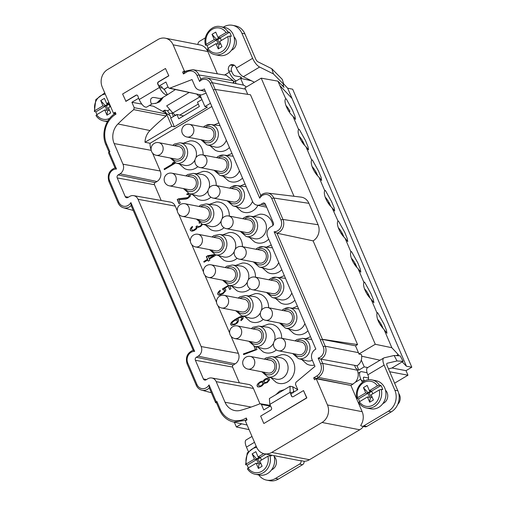 <?xml version="1.0" encoding="UTF-8"?>
<svg xmlns="http://www.w3.org/2000/svg" width="506" height="506" viewBox="0 0 506 506"><rect width="100%" height="100%" fill="white"/><g stroke="black" fill="none" stroke-linecap="round" stroke-linejoin="round"><path stroke-width="0.76" d="M402.2 361.879L406.438 366.249L411.808 367.211L292.664 89.22L287.636 88.17L292.051 98.487L279.85 85.59L285.656 98.588M411.808 367.211L406.014 370.658L407.969 375.218L394.604 383.168M246.333 420.22L246.251 418L247.061 419.879L245.334 420.91L256.58 447.152A12.992 11.334 101 0 0 264.404 453.774A12.992 11.334 101 0 0 271.76 452.408L322.044 422.472A12.992 11.334 101 0 0 327.464 404.952L316.225 378.728L350.924 385.458L355.345 382.264C358.337 378.602 358.994 374.585 357.318 370.209L357.122 369.772L358.855 370.082L364.231 366.882L367.723 367.546M389.702 371.733L407.969 375.218M406.014 370.658L391.954 367.982M364.231 366.882L361.303 360.038A9.361 8.166 -79 0 0 361.404 354.542L358.899 354.017L375.275 344.27L261.222 78.158L277.958 81.156L279.85 85.59M380.006 360.234L361.682 356.205M406.438 366.249L292.051 98.487M337.806 221.267L338.546 221.173L344.744 232.324L347.236 238.535L347.755 241.596L345.003 238.117L350.873 251.849L351.613 251.729L357.812 262.88L360.304 269.091L360.822 272.152L358.027 268.597L363.94 282.443A11.442 4.415 59.2 0 0 371.031 299.059L377.014 313.031C376.224 317.926 378.577 323.429 384.06 329.545L391.834 347.717L398.216 354.548L398.772 355.781M377.122 312.48L377.008 313.031L377.748 312.847L383.946 323.998L386.439 330.209L386.951 333.271L384.067 329.551M364.054 281.924L363.94 282.437L364.681 282.291L370.879 293.442L373.371 299.653L373.89 302.708L371.05 299.078M358.008 268.578A11.442 4.415 59.2 0 1 350.873 251.849L350.987 251.368M305.928 146.658L311.671 160.086A11.442 4.415 59.2 0 0 318.944 177.138L324.738 190.673A11.442 4.415 59.2 0 0 331.968 207.624L337.919 220.812M324.858 190.25L324.738 190.673L325.478 190.617L331.683 201.767L334.169 207.979L334.687 211.04L331.98 207.637M311.791 159.694L311.671 160.086L312.417 160.06L318.616 171.211L321.101 177.423L321.62 180.478L318.957 177.157M292.911 116.184C287.876 112.009 283.455 101.693 285.542 98.917L286.282 98.942L292.481 110.093L294.966 116.304L295.485 119.365L292.911 116.19L298.603 129.504L299.35 129.498L305.548 140.649L308.034 146.86L308.552 149.921L305.94 146.67M305.921 146.658A11.442 4.415 59.2 0 1 298.603 129.504L298.723 129.138M391.834 347.717L375.275 344.27M337.806 221.261A11.442 4.415 59.2 0 0 344.984 238.105M396.394 355.629L398.216 354.548M358.855 370.082L357.008 365.775L320.823 359.115L318.141 358.084L320.665 363.966A8.836 7.71 101 0 1 316.977 375.888A1.562 0.601 59.2 0 0 318.306 377.4C323.081 373.877 324.523 369.203 322.645 363.371L320.823 359.115A9.361 8.166 101 0 0 321.329 358.843A9.361 8.166 101 0 0 325.162 354.352A9.361 8.166 101 0 0 325.231 346.218L358.431 352.657A9.361 8.166 -79 0 1 358.899 354.017M357.008 365.775A9.361 8.166 -79 0 0 361.303 360.038M293.992 196.271L250.489 94.767L215.347 89.467A1.562 0.468 156.8 0 0 213.387 90.068L210.313 83.313A7.799 6.806 101 0 0 206.195 79.48A7.799 6.806 101 0 0 199.585 81.46L197.062 75.584A1.562 0.468 -23.2 0 1 199.041 74.989C197.89 72.415 196.081 70.72 193.621 69.904L192.584 69.657L186.682 70.808A1.562 0.601 59.2 0 0 186.733 72.004A8.836 7.71 101 0 1 197.062 75.584M358.431 352.657L355.503 345.813L357.565 344.586L313.113 240.875A11.961 10.43 -79 0 0 318.097 224.746L308.913 203.323A11.961 10.43 -79 0 0 301.07 197.125L267.51 193.077A9.544 8.324 101 0 1 273.771 198.023A1.562 0.468 156.8 0 0 271.811 198.618A7.982 6.964 101 0 0 259.73 198.194L213.387 90.068M247.725 94.356L245.499 89.157A9.361 8.166 -79 0 0 244.841 87.911L261.222 78.158M260.824 195.575L259.73 198.194M355.503 345.813L322.303 339.381L320.437 339.899L274.113 231.754L276.946 233.184L322.417 339.286L357.565 344.586M114.704 113.11L115.197 112.231L113.477 113.262L102.225 87.013A12.992 11.334 101 0 1 107.639 69.493L157.929 39.557A12.992 11.334 101 0 1 165.279 38.19A12.992 11.334 101 0 1 173.109 44.813L184.342 71.03L182.622 72.061L184.595 71.466L184.798 71.934M114.938 113.654L116.007 114.109A22.1 19.272 101 0 0 106.583 144.039L109.872 151.699L109.226 152.085A1.562 0.468 156.8 0 0 108.543 152.844L115.02 167.884C109.138 170.427 107.108 174.968 108.929 181.509L118.113 202.931A1.562 0.468 -23.2 0 1 118.796 202.172L109.619 180.756A7.982 6.964 101 0 1 109.707 173.729A7.982 6.964 101 0 1 116.494 169.036L115.115 167.884M216.549 402.959L215.784 402.776A1.562 0.468 -23.2 0 1 215.613 402.662A1.562 0.468 -23.2 0 1 216.296 401.897L216.941 401.517A1.562 0.468 156.8 0 0 216.258 402.276L219.541 409.942A1.562 0.468 -23.2 0 1 220.224 409.183M316.225 378.728L314.498 379.759L313.682 377.849L316.977 375.888M270.552 405.901L263.759 409.942L261.45 404.553L260.482 403.756L259.818 403.826A227.725 198.637 -79 0 1 240.673 410.315A16.268 14.187 -79 0 1 235.05 410.613A16.268 14.187 -79 0 1 225.037 402.276L216.195 381.65A7.135 6.224 101 0 0 211.799 377.995L248.617 384.452A7.799 6.806 -79 0 1 253.417 388.45L259.983 403.775M151.111 149.706A15.597 13.605 101 0 1 150.067 143.28L144.994 142.262A15.692 13.687 101 0 1 149.966 130.535A227.15 198.137 101 0 1 166.076 115.963L166.55 113.983L134.204 107.67L133.736 109.65A227.725 198.637 -79 0 0 117.942 123.964A16.268 14.187 -79 0 0 114.154 143.571L122.996 164.197A7.135 6.224 101 0 1 120.017 173.817L118.164 174.924A2.226 1.942 -79 0 0 117.234 177.929L125.248 196.619A2.226 1.942 -79 0 0 127.847 197.517L129.707 196.417A7.135 6.224 101 0 1 133.647 195.645A7.135 6.224 101 0 1 138.037 199.301L201.148 346.547A7.135 6.224 101 0 1 198.175 356.167L196.322 357.274A2.226 1.942 -79 0 0 195.392 360.272L203.399 378.969A2.226 1.942 -79 0 0 206.005 379.867L207.858 378.76A7.135 6.224 101 0 1 211.799 377.995M134.204 107.67L131.895 102.282L138.676 98.246M292.531 396.824A1.619 1.41 101 0 1 291.639 395.945L290.849 393.826L297.794 389.696L295.472 384.269L295.934 382.302A13795.989 12033.92 -79 0 0 314.966 366.382L312.113 359.728A7.653 6.673 101 0 1 315.308 349.406A7.653 6.673 101 0 1 315.845 349.121L267.617 236.593A7.135 6.224 101 0 1 270.59 226.973L272.443 225.866A2.226 1.942 -79 0 0 273.373 222.861L265.365 204.171A2.226 1.942 -79 0 0 262.759 203.273L260.906 204.373A7.135 6.224 101 0 1 256.776 205.107A7.135 6.224 101 0 1 252.57 201.489L204.342 88.961A7.653 6.673 101 0 1 203.823 89.303A7.653 6.673 101 0 1 199.389 90.087A7.653 6.673 101 0 1 194.886 86.203L192.033 79.556A13795.989 12033.92 -79 0 0 169.864 88.158L169.156 88.221L168.245 87.43L165.924 82.01L158.979 86.146L157.999 84.141A1.619 1.41 101 0 1 158.637 81.89L168.821 75.824L165.475 68.487L122.61 94.015L125.95 101.345L136.133 95.286A1.619 1.41 101 0 1 136.936 95.103M303.518 390.575L306.864 397.912L263.999 423.433L306.649 397.868L303.518 390.575L293.341 396.634A1.619 1.41 -79 0 1 291.418 395.907L291.639 395.945M362.011 426.204L365.009 426.786A3.118 2.72 -79 0 0 366.774 426.457L391.366 411.821A15.597 13.605 -79 0 0 397.868 390.784L394.87 390.202A15.597 13.605 101 0 1 388.368 411.239L363.776 425.881A3.118 2.72 101 0 1 362.011 426.204A3.118 2.72 101 0 1 360.689 425.47A12.992 11.334 -79 0 0 362.163 411.682L350.924 385.458L313.682 377.849M106.937 121.573L107.158 122.091M264.404 453.774L299.103 460.504A12.992 11.334 -79 0 0 301.083 460.681A3.118 2.72 101 0 1 299.558 464.116L275.428 478.48A15.597 13.605 101 0 1 266.599 480.118A15.597 13.605 101 0 1 258.762 474.951M251.994 436.45L246.163 439.923A9.361 3.612 59.2 0 0 246.454 447.095L248.282 451.346M271.608 469.796A7.799 6.806 -79 0 0 272.544 469.328A7.799 6.806 -79 0 0 274.189 456.463M362.65 382.055A4.459 3.89 -79 0 1 361.354 380.392L360.772 379.032A9.361 3.612 -120.8 0 1 360.474 371.859A9.361 3.612 -120.8 0 1 361.746 371.695L367.09 372.732M368.178 379.816A5.294 4.617 -79 0 0 368.115 375.458L367.843 374.82A9.361 3.612 59.2 0 1 367.552 367.647L383.833 357.957A9.361 3.612 -120.8 0 1 384.244 357.793L394.117 355.49L397.033 360.961L403.105 361.341L391.77 368.09L388.469 368.855M394.87 390.202L384.124 365.13A9.361 3.612 -120.8 0 1 383.833 357.957M382.897 403.535A7.799 6.806 -79 0 0 383.833 403.067A7.799 6.806 -79 0 0 385.483 390.202M197.979 44.528A3.118 2.72 101 0 1 199.522 41.309L205.392 37.811M271.773 68.702L273.442 73.933L283.91 84.572L282.24 79.341L271.773 68.702L257.959 61.814A3.118 1.202 59.2 0 1 255.625 58.905L244.879 33.832A15.597 13.605 -79 0 0 235.48 25.882L232.488 25.3A15.597 13.605 101 0 0 223.658 26.938L223.279 27.16M232.488 25.3A15.597 13.605 101 0 1 241.881 33.251L252.627 58.323A9.361 3.612 -120.8 0 0 259.629 67.039L243.348 76.735L254.373 82.238M241.716 78.607L241.153 77.291A4.68 1.404 156.8 0 0 240.565 76.925L234.942 75.837A3.118 1.202 59.2 0 1 232.273 72.813L231.685 71.447A4.459 3.89 101 0 1 233.272 65.616L230.274 65.034A5.294 4.617 -79 0 1 232.886 64.679A5.294 4.617 -79 0 1 236.074 67.38L236.346 68.019A9.361 3.612 59.2 0 0 243.348 76.735M230.274 65.034A4.459 3.89 -79 0 0 228.693 70.872L229.275 72.231A9.361 3.612 -120.8 0 0 236.245 80.928M165.279 38.19L199.978 44.914A12.992 11.334 -79 0 1 207.808 51.536L217.352 73.819M231.47 50.233A7.799 6.806 -79 0 0 232.406 49.765A7.799 6.806 -79 0 0 234.057 36.9M114.736 113.502L113.477 113.262M114.761 113.66A12.739 11.113 -79 0 0 114.786 113.622L114.792 113.641C105.254 119.694 101.105 134.261 105.899 144.798A1.562 0.468 -23.2 0 1 106.583 144.033M234.322 422.2L236.365 426.969L241.659 423.819M209.389 387.849L209.035 384.946A7.982 6.964 101 0 1 201.824 388.602A7.982 6.964 101 0 1 196.954 384.522L187.77 363.099A7.982 6.964 101 0 1 187.865 356.072A7.982 6.964 101 0 1 194.646 351.385L193.267 350.234M187.77 363.099A1.562 0.468 156.8 0 0 187.081 363.858C185.266 357.312 187.296 352.771 193.178 350.234L130.997 205.227M131.231 205.499L130.877 202.596A7.982 6.964 101 0 1 123.666 206.252A7.982 6.964 101 0 1 118.796 202.172M231.255 421.365L233.538 422.029L246.22 420.277M201.148 346.547L238.37 353.346A7.799 6.806 -79 0 1 235.119 363.865L233.266 364.971A1.562 1.36 101 0 0 232.615 367.071L239.37 382.833M238.37 353.346L231.071 336.313M229.661 333.024L217.978 305.769M216.574 302.48L204.892 275.226M203.482 271.937L191.799 244.683M190.389 241.394L178.707 214.139M177.302 210.85L175.266 206.1A7.799 6.806 -79 0 0 170.459 202.103L133.647 195.645M152.527 153.052L160.219 170.996A7.799 6.806 -79 0 1 156.968 181.515L155.114 182.622A1.562 1.36 101 0 0 154.463 184.728L161.212 200.484M171.047 117.93L170.003 115.501L153.501 106.228L149.409 105.482M141.737 104.078L131.895 102.282M183.577 115.912L176.898 114.445L170.674 118.151L174.374 126.791L171.825 126.285L166.55 113.983M169.788 109.473L167.644 110.751L164.646 110.169L162.641 111.364M158.979 86.146L161.756 86.684L162.432 88.063L159.441 87.481C162.268 92.807 164.956 95.217 167.505 94.711L175.386 89.575M163.887 89.417L167.562 87.228L164.267 89.379L162.432 88.063M168.201 87.317L167.562 87.228M175.759 115.615L172.805 112.977L166.683 105.862L189.023 92.547M166.272 113.401A9.361 3.612 -120.8 0 1 164.829 110.599L164.646 110.169M196.847 94.255L199.725 96.95L172.805 112.977A4.162 1.252 -23.2 0 1 172.078 113.262L169.263 113.382A3.118 1.202 59.2 0 1 167.828 111.181L167.644 110.751M266.599 480.118L269.597 480.7A15.597 13.605 -79 0 0 278.426 479.062L302.556 464.691A3.118 2.72 -79 0 0 304.081 461.263A12.992 11.334 -79 0 0 309.457 459.72L359.741 429.777A12.992 11.334 -79 0 0 363.384 426.469M397.033 360.961L387.16 363.264A3.118 1.202 59.2 0 0 387.02 363.321A3.118 1.202 59.2 0 0 387.122 365.705L397.868 390.784M364.371 381.012A4.459 3.89 101 0 1 364.352 380.974L363.77 379.614A3.118 1.202 59.2 0 1 363.669 377.223A3.118 1.202 59.2 0 1 364.092 377.166L368.558 378.033M233.272 65.616A5.294 4.617 101 0 1 234.329 65.268M403.105 361.341L400.189 355.87L394.117 355.49M301.083 460.681L304.081 461.263M318.141 358.084A7.799 6.806 101 0 0 323.189 353.586A7.799 6.806 101 0 0 323.245 346.806L320.317 339.969L322.417 339.286M313.113 240.875L276.946 233.184A9.544 8.324 101 0 0 278.977 232.317A9.544 8.324 101 0 0 282.493 228.56A9.544 8.324 101 0 0 282.955 219.446L318.097 224.746M172.078 113.262L173.463 116.488M174.418 114.596L174.874 115.653M201.464 98.449L199.725 96.95L199.794 94.894M199.959 94.932L204.943 106.57L207.422 107.114L174.374 126.791M169.156 88.221L201.299 95.008A13795.413 12033.42 101 0 1 206.132 93.129M211.856 106.494L150.067 143.28M301.702 359.481L306.832 364.048A14.56 12.701 -79 0 0 314.422 365.104M288.616 328.938L293.739 333.505A14.56 12.701 -79 0 0 305.093 333.081A14.56 12.701 -79 0 0 307.983 330.772M275.523 298.395L280.647 302.961A14.56 12.701 -79 0 0 292 302.537A14.56 12.701 -79 0 0 294.89 300.229M262.431 267.851L267.56 272.418A14.56 12.701 -79 0 0 278.907 271.994A14.56 12.701 -79 0 0 281.798 269.685M249.338 237.308L254.467 241.874A14.56 12.701 -79 0 0 265.821 241.451A14.56 12.701 -79 0 0 268.711 239.142M272.93 225.467A14.56 12.701 -79 0 0 259.825 214.247L253.361 216.574M236.251 206.764L241.375 211.331A14.56 12.701 -79 0 0 252.728 210.907A14.56 12.701 -79 0 0 257.99 205.366M223.159 176.221L228.282 180.787A14.56 12.701 -79 0 0 239.635 180.364A14.56 12.701 -79 0 0 242.526 178.055M210.066 145.671L215.195 150.244A14.56 12.701 -79 0 0 226.549 149.82A14.56 12.701 -79 0 0 229.439 147.512M270.995 377.761L276.124 382.334A14.56 12.701 -79 0 0 287.478 381.903A14.56 12.701 -79 0 0 294.403 364.952A14.56 12.701 -79 0 0 281.481 354.706L275.017 357.034M257.908 347.217L263.031 351.79A14.56 12.701 -79 0 0 274.385 351.36A14.56 12.701 -79 0 0 276.377 349.912M281.678 338.274A14.56 12.701 -79 0 0 268.389 324.163L261.925 326.49M244.815 316.674L249.939 321.247A14.56 12.701 -79 0 0 261.292 320.817A14.56 12.701 -79 0 0 263.284 319.368M268.591 307.73A14.56 12.701 -79 0 0 255.296 293.619L248.832 295.947M231.723 286.13L236.852 290.703A14.56 12.701 -79 0 0 248.199 290.273A14.56 12.701 -79 0 0 250.192 288.825M255.498 277.187A14.56 12.701 -79 0 0 242.21 263.076L235.745 265.397M218.636 255.587L223.76 260.16A14.56 12.701 -79 0 0 235.113 259.73A14.56 12.701 -79 0 0 237.105 258.281M242.406 246.643A14.56 12.701 -79 0 0 229.117 232.532L222.653 234.854M205.544 225.043L210.667 229.616A14.56 12.701 -79 0 0 222.02 229.186A14.56 12.701 -79 0 0 224.013 227.738M229.319 216.1A14.56 12.701 -79 0 0 216.024 201.989L209.56 204.31M192.451 194.5L197.58 199.073A14.56 12.701 -79 0 0 208.927 198.643A14.56 12.701 -79 0 0 210.92 197.195M216.226 185.557A14.56 12.701 -79 0 0 202.931 171.445L196.473 173.767M179.358 163.957L184.488 168.53A14.56 12.701 -79 0 0 195.841 168.1A14.56 12.701 -79 0 0 197.827 166.651M203.134 155.013A14.56 12.701 -79 0 0 189.845 140.902L183.381 143.223M175.658 162.951L164.406 169.649L164.108 168.966L174.368 162.856L172.236 163.274L174.02 162.211M190.186 193.893L190.617 194.595L190.313 196.201L187.928 198.339L185.936 199.092L178.928 199.693L180.294 202.881L178.979 203.665L177.22 199.56L178.536 198.782L187.631 197.656L188.852 196.644L189.25 195.265L188.548 194.393L186.986 194.608L186.746 194.038L188.561 193.425M191.742 231.115L190.56 230.679L192.413 231.147L194.133 230.546L196.189 229.18L197.163 227.599L200.667 226.517L202.704 224.278M199.149 222.577L199.25 223.216L199.813 223.057M201.508 223.918L201.11 225.252L199.895 226.264L198.118 226.745L197.106 225.916L196.05 226.549L196.277 227.845L195.898 228.497L193.317 230.179L192.331 230.192L191.534 229.098L191.717 227.985L192.622 227.017L192.375 226.448L190.566 228.383L190.167 229.762L190.56 230.679M214.595 254.461L207.877 255.669L206.296 256.612L207.473 259.35L203.785 261.539L204.082 262.222L207.764 260.033L208.251 261.172L209.832 260.229L209.339 259.091L216.29 254.954M223.026 289.717L222.703 288.97L222.798 289.717L224.24 290.001L224.468 291.298L222.653 293.233L220.401 294.144L219.275 293.822L219.047 292.525L220.382 291.013L220.085 290.33L218.225 292.152L217.662 293.916L218.465 295.017L219.496 295.112L223.159 293.651L225.828 290.627L225.556 289.217L224.013 288.705L228.225 286.2L229.642 289.502L230.957 288.724L229.604 285.561M222.457 288.92L228.567 285.283M237.605 322.733L238.813 320.153L238.06 319.172L236.719 319.115L239.711 317.616L241.267 317.401L241.969 318.274L240.786 320.127L241.027 320.696L242.678 319.141L243.222 318.103L243.044 316.92L241.501 316.408L238.889 317.249L232.146 321.55L230.698 323.555L231.432 325.263L235.075 324.523L237.605 322.733M255.783 346.648L257.016 349.526L243.677 354.611L243.38 353.922L255.41 349.627L254.031 346.155M263.025 381.265L260.267 381.764L257.617 384.054L257.073 385.098L257.345 386.508L257.851 386.919L259.825 386.894L262.026 385.863L264.005 383.542L267.238 382.618L269.647 379.759L268.958 378.159L266.991 378.191L264.79 379.215L263.19 380.879L263.278 381.315L263.19 380.879M171.825 126.285L144.994 142.262M210.477 103.275L204.943 106.57M176.898 114.445L178.757 118.784L199.351 106.519L197.492 102.18L201.932 99.543M226.252 75.312L233.253 80.739L233.924 82.32L233.171 82.174L233.595 83.174M251.343 80.726L240.571 78.354L235.195 81.555L233.437 81.188M240.571 78.354L243.5 85.198A9.361 8.166 -79 0 0 242.355 84.875L206.657 77.949A9.361 8.166 101 0 1 212.299 82.725L215.183 89.461M287.636 88.17L283.727 83.99M283.05 85.084L283.974 87.367L277.958 81.156M246.289 87.045A9.361 8.166 -79 0 0 243.5 85.198M200.869 79.246L199.585 81.46M200.831 79.157L199.041 74.989L233.253 80.739M186.733 72.004L183.438 73.971L184.557 72.08L186.682 70.808A1.562 0.601 59.2 0 1 186.891 70.783M235.195 81.555L236.093 83.661M185.348 71.605L184.595 71.466M185.828 71.321L184.342 71.03M273.442 73.933L259.629 67.039M282.234 85.571L283.91 84.572M311.74 339.539A10.936 9.538 -79 0 0 310.709 339.349L302.354 338.343A10.335 9.013 101 0 1 309.849 346.11A10.335 9.013 101 0 1 305.592 357.135A10.335 9.013 101 0 1 304.827 357.641A10.335 9.013 101 0 1 298.432 358.596L306.554 360.784A10.936 9.538 -79 0 0 312.347 360.278M302.405 354.042A6.445 5.623 -79 0 0 305.599 347.344A6.445 5.623 -79 0 0 301.209 342.062L281.089 338.16A6.445 5.623 101 0 1 285.479 343.447A6.445 5.623 101 0 1 282.285 350.139A6.445 5.623 101 0 1 278.635 350.816L298.755 354.719A6.445 5.623 -79 0 0 302.405 354.042M285.055 308.42A10.335 9.013 101 0 1 289.268 307.8A10.335 9.013 101 0 1 296.826 316.048A10.335 9.013 101 0 1 291.734 327.097A10.335 9.013 101 0 1 290.653 327.648A10.335 9.013 101 0 1 285.34 328.052L293.461 330.241A10.936 9.538 -79 0 0 300.235 329.223A10.936 9.538 -79 0 0 304.89 323.555M298.648 308.995A10.936 9.538 -79 0 0 297.617 308.805L289.268 307.8L283.721 309.014L281.987 310.33M289.312 323.498A6.445 5.623 -79 0 0 292.512 316.8A6.445 5.623 -79 0 0 288.116 311.513L267.997 307.616A6.445 5.623 101 0 1 272.392 312.904A6.445 5.623 101 0 1 269.192 319.596A6.445 5.623 101 0 1 265.542 320.273L285.662 324.175A6.445 5.623 -79 0 0 289.312 323.498M271.962 277.876A10.335 9.013 101 0 1 276.175 277.256A10.335 9.013 101 0 1 283.739 285.504A10.335 9.013 101 0 1 278.648 296.554A10.335 9.013 101 0 1 277.56 297.104A10.335 9.013 101 0 1 272.247 297.509L280.368 299.697A10.936 9.538 -79 0 0 287.142 298.679A10.936 9.538 -79 0 0 291.798 293.012M285.561 278.452A10.936 9.538 -79 0 0 284.524 278.262L276.175 277.256L270.628 278.471L268.895 279.786M276.219 292.955A6.445 5.623 -79 0 0 279.42 286.257A6.445 5.623 -79 0 0 275.024 280.969L254.904 277.073A6.445 5.623 101 0 1 259.3 282.361A6.445 5.623 101 0 1 256.099 289.052A6.445 5.623 101 0 1 252.45 289.729L272.57 293.632A6.445 5.623 -79 0 0 276.219 292.955M258.876 247.333A10.335 9.013 101 0 1 263.082 246.713A10.335 9.013 101 0 1 270.647 254.961A10.335 9.013 101 0 1 265.555 266.011A10.335 9.013 101 0 1 264.467 266.561A10.335 9.013 101 0 1 259.154 266.966L267.282 269.154A10.936 9.538 -79 0 0 274.05 268.136A10.936 9.538 -79 0 0 278.705 262.469M272.468 247.908A10.936 9.538 -79 0 0 271.437 247.719L263.082 246.713L257.541 247.927L255.808 249.243M263.133 262.412A6.445 5.623 -79 0 0 266.327 255.713A6.445 5.623 -79 0 0 261.937 250.426L241.817 246.53A6.445 5.623 101 0 1 246.207 251.817A6.445 5.623 101 0 1 243.013 258.509A6.445 5.623 101 0 1 239.363 259.186L259.483 263.088A6.445 5.623 -79 0 0 263.133 262.412M260.963 237.592A10.936 9.538 -79 0 0 266.346 225.904A10.936 9.538 -79 0 0 258.345 217.175L249.996 216.17A10.335 9.013 101 0 1 257.554 224.417A10.335 9.013 101 0 1 252.462 235.467A10.335 9.013 101 0 1 251.381 236.017A10.335 9.013 101 0 1 246.068 236.422L254.189 238.611A10.936 9.538 -79 0 0 260.963 237.592M250.04 231.868A6.445 5.623 -79 0 0 253.24 225.17A6.445 5.623 -79 0 0 248.844 219.882L228.725 215.986A6.445 5.623 101 0 1 233.114 221.274A6.445 5.623 101 0 1 229.92 227.966A6.445 5.623 101 0 1 226.271 228.642L246.39 232.545A6.445 5.623 -79 0 0 250.04 231.868M232.69 186.246A10.335 9.013 101 0 1 236.903 185.626A10.335 9.013 101 0 1 244.461 193.874A10.335 9.013 101 0 1 239.376 204.924A10.335 9.013 101 0 1 238.288 205.474A10.335 9.013 101 0 1 232.975 205.879L241.096 208.067A10.936 9.538 -79 0 0 247.87 207.049A10.936 9.538 -79 0 0 252.526 201.382M246.283 186.822A10.936 9.538 -79 0 0 245.252 186.632L236.903 185.626L231.356 186.84L229.623 188.156M236.947 201.325A6.445 5.623 -79 0 0 240.148 194.627A6.445 5.623 -79 0 0 235.752 189.339L215.632 185.443A6.445 5.623 101 0 1 220.028 190.73A6.445 5.623 101 0 1 216.827 197.422A6.445 5.623 101 0 1 213.178 198.099L233.298 202.002A6.445 5.623 -79 0 0 236.947 201.325M219.604 155.703A10.335 9.013 101 0 1 223.81 155.083A10.335 9.013 101 0 1 231.375 163.33A10.335 9.013 101 0 1 226.283 174.38A10.335 9.013 101 0 1 225.195 174.931A10.335 9.013 101 0 1 219.882 175.335L228.01 177.524A10.936 9.538 -79 0 0 234.778 176.505A10.936 9.538 -79 0 0 239.433 170.832M233.196 156.278A10.936 9.538 -79 0 0 232.165 156.088L223.81 155.083L218.269 156.297L216.53 157.613M223.861 170.781A6.445 5.623 -79 0 0 227.055 164.083A6.445 5.623 -79 0 0 222.665 158.795L202.539 154.899A6.445 5.623 101 0 1 206.935 160.187A6.445 5.623 101 0 1 203.735 166.879A6.445 5.623 101 0 1 200.085 167.556L220.205 171.458A6.445 5.623 -79 0 0 223.861 170.781M206.511 125.159A10.335 9.013 101 0 1 210.717 124.539A10.335 9.013 101 0 1 218.282 132.787A10.335 9.013 101 0 1 213.19 143.837A10.335 9.013 101 0 1 212.103 144.387A10.335 9.013 101 0 1 206.796 144.792L214.917 146.98A10.936 9.538 -79 0 0 221.685 145.962A10.936 9.538 -79 0 0 226.34 140.288M220.104 125.735A10.936 9.538 -79 0 0 219.073 125.545L210.717 124.539L205.177 125.754L203.444 127.069M210.768 140.238A6.445 5.623 -79 0 0 213.962 133.54A6.445 5.623 -79 0 0 209.573 128.252L189.453 124.356A6.445 5.623 101 0 1 193.842 129.644A6.445 5.623 101 0 1 190.648 136.335A6.445 5.623 101 0 1 186.999 137.012L207.118 140.915A6.445 5.623 -79 0 0 210.768 140.238M275.846 379.064A10.936 9.538 -79 0 0 282.614 378.052A10.936 9.538 -79 0 0 288.003 366.357A10.936 9.538 -79 0 0 280.001 357.634L271.646 356.622A10.335 9.013 101 0 1 279.211 364.87A10.335 9.013 101 0 1 274.119 375.92A10.335 9.013 101 0 1 273.322 376.344A10.335 9.013 101 0 1 267.725 376.881L275.846 379.064M268.047 373.004A6.445 5.623 -79 0 0 271.697 372.327A6.445 5.623 -79 0 0 274.891 365.629A6.445 5.623 -79 0 0 270.501 360.342L250.381 356.439A6.445 5.623 101 0 1 254.771 361.727A6.445 5.623 101 0 1 251.577 368.425A6.445 5.623 101 0 1 247.927 369.102L268.047 373.004M274.492 340.911A10.936 9.538 -79 0 0 266.909 327.091L258.56 326.079A10.335 9.013 101 0 1 266.017 333.682A10.335 9.013 101 0 1 262.051 344.675A10.335 9.013 101 0 1 261.033 345.377A10.335 9.013 101 0 1 254.632 346.338L262.753 348.52A10.936 9.538 -79 0 0 269.527 347.508A10.936 9.538 -79 0 0 273.531 343.245M254.954 342.461A6.445 5.623 -79 0 0 258.604 341.784A6.445 5.623 -79 0 0 261.804 335.086A6.445 5.623 -79 0 0 257.409 329.798L237.289 325.896A6.445 5.623 101 0 1 241.685 331.183A6.445 5.623 101 0 1 238.484 337.882A6.445 5.623 101 0 1 234.835 338.558L254.954 342.461M261.4 310.368A10.936 9.538 -79 0 0 253.816 296.548L245.467 295.536A10.335 9.013 101 0 1 252.93 303.138A10.335 9.013 101 0 1 248.958 314.131A10.335 9.013 101 0 1 247.94 314.833A10.335 9.013 101 0 1 241.539 315.795L249.66 317.977A10.936 9.538 -79 0 0 256.434 316.965A10.936 9.538 -79 0 0 260.445 312.702M241.862 311.917A6.445 5.623 -79 0 0 245.511 311.241A6.445 5.623 -79 0 0 248.712 304.542A6.445 5.623 -79 0 0 244.316 299.255L224.196 295.352A6.445 5.623 101 0 1 228.592 300.64A6.445 5.623 101 0 1 225.391 307.338A6.445 5.623 101 0 1 221.742 308.015L241.862 311.917M248.313 279.824A10.936 9.538 -79 0 0 240.73 266.004L232.374 264.992A10.335 9.013 101 0 1 239.838 272.595A10.335 9.013 101 0 1 235.872 283.588A10.335 9.013 101 0 1 234.847 284.29A10.335 9.013 101 0 1 228.446 285.251L236.574 287.433A10.936 9.538 -79 0 0 243.342 286.421A10.936 9.538 -79 0 0 247.352 282.158M228.775 281.374A6.445 5.623 -79 0 0 232.425 280.697A6.445 5.623 -79 0 0 235.619 273.999A6.445 5.623 -79 0 0 231.229 268.711L211.11 264.809A6.445 5.623 101 0 1 215.499 270.096A6.445 5.623 101 0 1 212.305 276.795A6.445 5.623 101 0 1 208.655 277.471L228.775 281.374M235.22 249.281A10.936 9.538 -79 0 0 227.637 235.461L219.288 234.449A10.335 9.013 101 0 1 226.745 242.051A10.335 9.013 101 0 1 222.779 253.044A10.335 9.013 101 0 1 221.755 253.746A10.335 9.013 101 0 1 215.36 254.708L223.481 256.89A10.936 9.538 -79 0 0 230.255 255.878A10.936 9.538 -79 0 0 234.259 251.615M215.682 250.831A6.445 5.623 -79 0 0 219.332 250.154A6.445 5.623 -79 0 0 222.532 243.456A6.445 5.623 -79 0 0 218.137 238.168L198.017 234.265A6.445 5.623 101 0 1 202.413 239.553A6.445 5.623 101 0 1 199.212 246.251A6.445 5.623 101 0 1 195.563 246.928L215.682 250.831M222.128 218.737A10.936 9.538 -79 0 0 214.544 204.917L206.195 203.905A10.335 9.013 101 0 1 213.652 211.508A10.335 9.013 101 0 1 209.686 222.501A10.335 9.013 101 0 1 208.668 223.203A10.335 9.013 101 0 1 202.267 224.164L210.388 226.346A10.936 9.538 -79 0 0 217.163 225.334A10.936 9.538 -79 0 0 221.166 221.071M202.59 220.287A6.445 5.623 -79 0 0 206.239 219.61A6.445 5.623 -79 0 0 209.44 212.912A6.445 5.623 -79 0 0 205.044 207.624L184.924 203.722A6.445 5.623 101 0 1 189.32 209.01A6.445 5.623 101 0 1 186.119 215.708A6.445 5.623 101 0 1 182.47 216.385L202.59 220.287M209.041 188.194A10.936 9.538 -79 0 0 201.458 174.374L193.102 173.362A10.335 9.013 101 0 1 200.566 180.965A10.335 9.013 101 0 1 196.6 191.957A10.335 9.013 101 0 1 195.575 192.66A10.335 9.013 101 0 1 189.174 193.621L197.302 195.803A10.936 9.538 -79 0 0 204.07 194.791A10.936 9.538 -79 0 0 208.08 190.528M189.497 189.744A6.445 5.623 -79 0 0 193.153 189.067A6.445 5.623 -79 0 0 196.347 182.369A6.445 5.623 -79 0 0 191.957 177.081L171.831 173.178A6.445 5.623 101 0 1 176.227 178.466A6.445 5.623 101 0 1 173.027 185.164A6.445 5.623 101 0 1 169.377 185.841L189.497 189.744M195.948 157.651A10.936 9.538 -79 0 0 188.365 143.831L180.01 142.819A10.335 9.013 101 0 1 187.473 150.421A10.335 9.013 101 0 1 183.507 161.414A10.335 9.013 101 0 1 182.483 162.116A10.335 9.013 101 0 1 176.088 163.077L184.209 165.26A10.936 9.538 -79 0 0 190.977 164.248A10.936 9.538 -79 0 0 194.987 159.985M176.411 159.2A6.445 5.623 -79 0 0 180.06 158.523A6.445 5.623 -79 0 0 183.254 151.825A6.445 5.623 -79 0 0 178.865 146.538L158.745 142.635A6.445 5.623 101 0 1 163.134 147.923A6.445 5.623 101 0 1 159.94 154.621A6.445 5.623 101 0 1 156.291 155.298L176.411 159.2M164.583 169.542L164.108 168.966M164.361 169.017L174.368 162.856M172.723 163.179L174.184 162.306M179.162 203.557L177.473 199.611L178.536 198.782M178.789 198.826L186.48 198.055M186.733 198.105L187.631 197.656M187.884 197.707L188.162 197.34M188.409 197.391L188.852 196.644M189.099 196.695L189.231 195.986M189.478 196.037L189.25 195.265M189.497 195.31L189.054 194.804M189.301 194.854L188.548 194.393M187.195 194.551L186.746 194.038M186.992 194.083L187.846 193.526M188.093 193.57L188.732 193.488M190.806 230.723L190.167 229.762M190.414 229.813L190.237 229.155M190.484 229.199L190.566 228.383M190.813 228.434L190.945 227.725M191.192 227.776L191.635 227.03M191.888 227.08L192.457 226.631M193.317 230.179L192.691 230.262M193.564 230.224L193.893 229.977M194.14 230.028L194.943 229.351M195.196 229.401L195.898 228.497M196.151 228.548L196.277 227.845M196.53 227.89L196.246 227.004M196.499 227.049L196.05 226.549M196.303 226.593L197.176 226.074M198.744 226.663L198.118 226.745M198.991 226.707L199.895 226.264M200.142 226.308L200.42 225.948M200.667 225.999L201.11 225.252M201.363 225.296L201.489 224.594M201.742 224.645L201.755 224.006M199.453 223.159L199.003 222.646M204.26 262.114L204.038 261.589L207.719 259.395L206.549 256.662L208.124 255.72L214.765 254.524M208.434 261.064L207.764 260.033M209.048 258.408L214.297 255.479L208.219 256.472L209.048 258.408L214.044 255.429M219.73 294.119L222.381 293.594L224.335 292L224.784 290.735L223.785 289.704M222.703 288.97L228.794 285.34M229.825 289.394L228.225 286.2M225.081 288.831L224.013 288.705M218.681 295.036L217.959 294.6M218.206 294.65L217.662 293.916M217.915 293.967L217.681 293.189M217.934 293.24L218.225 292.152M218.478 292.202L219.136 291.184M219.383 291.235L220.173 290.526M231.647 325.288L230.919 324.852M231.172 324.903L230.679 324.283M230.926 324.333L230.698 323.555M230.945 323.606L231.242 322.518M231.489 322.562L232.146 321.55M232.399 321.595L233.367 320.538M233.614 320.583L235.157 319.324M235.41 319.375L236.998 318.23M237.251 318.28L238.889 317.249M239.142 317.294L240.306 316.693M240.552 316.737L241.501 316.408M241.754 316.452L242.57 316.535M241.198 320.557L240.786 320.127M241.033 320.171L241.476 319.425M241.723 319.476L241.855 318.774M242.102 318.818L241.969 318.274M242.222 318.325L241.678 317.591M241.931 317.635L241.267 317.401M238.111 319.21L236.719 319.115M236.131 323.378L237.681 321.595L237.048 320.115L237.434 321.55L235.885 323.328M235.094 323.802L232.697 324.371L235.341 323.846M232.697 324.371L231.944 323.385L232.437 322.233L234.664 320.481L236.795 320.064M243.873 354.535L243.38 353.922M243.633 353.972L255.41 349.627M255.656 349.671L253.942 346.205M263.443 380.929L263.835 380.069M264.081 380.12L264.79 379.215M265.036 379.26L265.58 378.747M265.827 378.792L266.991 378.191M267.244 378.235L267.927 378.058M268.174 378.108L268.996 378.191M264.366 383.618L264.005 383.542M258.073 386.938L257.345 386.508M257.598 386.552L257.054 385.825M257.301 385.869L257.073 385.098M257.32 385.142L257.617 384.054M257.87 384.105L258.262 383.244M258.509 383.295L259.477 382.232M259.73 382.283L260.267 381.764M260.514 381.809L261.678 381.208M261.931 381.258L262.911 381.239M259.793 386.053L261.241 385.812L262.937 384.377L263.139 382.536L261.71 382.049L262.892 382.492L262.69 384.326L260.995 385.768L259.793 386.053L258.61 385.61L258.819 383.769L259.723 382.802L261.71 382.049M264.594 382.618L266.719 382.409L267.933 381.397L268.597 379.861L267.693 379.057L268.281 380.423L266.997 382.049L264.594 382.618L263.942 381.866L265.296 379.627L267.693 379.057M236.365 426.969L249.066 429.613M398.766 393.548A7.799 6.806 101 0 1 397.735 404.376M146.651 107.127L152.066 103.901L146.651 107.127C144.299 107.512 141.8 104.989 139.156 99.555L137.834 95.976A1.619 1.41 -79 0 0 135.912 95.242L125.735 101.308M168.821 75.824L165.475 68.487M157.999 84.141L157.777 84.097A1.619 1.41 -79 0 1 158.422 81.846L168.599 75.786M157.777 84.097L159.441 87.481L139.156 99.555M167.41 94.767L161.895 98.05L167.505 94.711L164.273 89.372M151.945 103.901L156.752 103.041L161.958 98.012C159.82 99.524 153.248 96.298 151.908 97.974C149.536 98.626 150.851 104.837 152.198 103.825M155.298 103.515L158.871 102.225L162.9 97.405M292.569 392.808L290.096 392.327L291.418 395.907M297.787 389.696L292.651 386.704L290.033 386.242L290.096 392.327L269.818 404.402L271.475 407.779A1.619 1.41 -79 0 1 270.836 410.037L260.653 416.096L263.778 423.389M293.088 392.909C292.822 391.815 293.069 391.391 293.828 391.644L294.176 391.846M293.221 391.606L293.828 391.644L292.974 392.156M292.651 386.704L293.828 391.644M269.818 404.402L269.388 398.532L290.033 386.242M228.048 31.948A14.301 12.473 101 0 0 220.464 26.616L224.708 27.438A14.301 12.473 101 0 1 234.449 39.164A14.301 12.473 101 0 1 227.358 54.016A14.301 12.473 101 0 1 219.262 55.515L215.018 54.692A14.301 12.473 101 0 0 223.114 53.193A14.301 12.473 101 0 0 229.806 36.046L231.299 36.337A14.301 12.473 -79 0 0 229.541 32.232L228.048 31.948L226.043 32.548L217.966 37.355L220.218 37.786L221.369 40.48M229.541 32.232L220.218 37.786M217.966 37.355L215.72 32.112L212.014 34.319L214.259 39.563L206.189 44.37A12.739 11.113 101 0 1 212.204 29.342A12.739 11.113 101 0 1 226.043 32.548M220.464 26.616C211.527 24.408 202.59 35.452 205.48 45.116L207.175 45.553A14.301 12.473 -79 0 0 208.194 48.323M205.683 45.262L206.189 44.37M214.259 39.563L216.505 39.999L207.175 45.553M207.441 49.36L207.947 48.468L216.018 43.668L218.263 44.098L216.505 39.999M212.014 34.319L216.46 39.36L217.713 39.601L219.718 44.288M220.692 43.712L218.807 44.832L218.263 48.905L221.976 46.697L219.724 41.454L227.801 36.647L229.806 36.046M216.018 43.668L218.263 48.905M219.376 37.627L216.46 39.36M220.325 38.045L217.713 39.601M105.28 94.135A12.739 11.113 -79 0 0 94.9 110.631L94.388 111.522L95.887 111.813A14.301 12.473 -79 0 0 96.905 114.584M94.9 110.631L102.971 105.824L105.216 106.26L106.975 110.359L104.729 109.922L96.659 114.729A12.739 11.113 -79 0 0 109.619 118.404M95.887 111.813L105.216 106.26M104.748 92.895L95.811 99.631L94.388 111.522M102.971 105.824L100.726 100.58L104.432 98.373L106.677 103.616L108.796 102.351M106.677 103.616L109.404 103.762M96.153 115.621L96.659 114.729M110.555 106.456L108.436 107.715L110.687 112.958L106.975 115.166L104.729 109.922M109.404 109.973L107.519 111.092L106.975 115.166M110.08 106.741L108.929 104.046M108.429 110.548L106.418 105.862L109.037 104.306M106.418 105.862L105.172 105.621L100.726 100.58M105.172 105.621L108.088 103.888M379.468 385.243A14.301 12.473 -79 0 0 371.891 379.917L376.135 380.74A14.301 12.473 101 0 1 385.876 392.466A14.301 12.473 101 0 1 378.785 407.317A14.301 12.473 101 0 1 370.689 408.816L366.445 407.994A14.301 12.473 -79 0 0 374.541 406.489A14.301 12.473 -79 0 0 381.227 389.348L382.726 389.639A14.301 12.473 -79 0 0 380.967 385.534L379.468 385.243L377.463 385.85A12.739 11.113 -79 0 0 363.631 382.644A12.739 11.113 -79 0 0 357.615 397.672L357.103 398.564L358.602 398.854A14.301 12.473 -79 0 0 359.621 401.625M379.222 389.949L371.151 394.756L373.396 399.999L369.69 402.207L367.445 396.963L359.374 401.77A12.739 11.113 -79 0 0 373.207 404.977A12.739 11.113 -79 0 0 379.222 389.949L381.227 389.348M367.445 396.963L369.69 397.4L367.932 393.301L365.686 392.865L363.435 387.621L367.147 385.414L369.393 390.657L377.463 385.85M358.862 402.662L359.374 401.77M357.615 397.672L365.686 392.865M363.435 387.621L367.887 392.662L370.803 390.929M367.887 392.662L369.133 392.903L371.145 397.589M371.752 391.347L369.133 392.903M369.69 402.207L370.234 398.133L372.119 397.014M358.602 398.854L367.932 393.301M372.795 393.782L371.638 391.087L369.393 390.657M371.638 391.087L380.967 385.534M273.955 455.628A14.301 12.473 101 0 1 267.497 473.578A14.301 12.473 101 0 1 259.401 475.077L255.157 474.255A14.301 12.473 101 0 0 263.253 472.749A14.301 12.473 101 0 0 269.938 455.609L271.437 455.9A14.301 12.473 -79 0 0 271.21 455.096M245.619 464.679L247.314 465.115A14.301 12.473 -79 0 0 248.332 467.886M256.156 463.224L258.402 468.467L262.108 466.26L259.863 461.017L267.933 456.21A12.739 11.113 101 0 1 261.918 471.238A12.739 11.113 101 0 1 248.079 468.031L256.156 463.224L258.402 463.66L256.643 459.562L254.398 459.125L246.321 463.932L245.815 464.824M248.079 468.031L247.573 468.923M269.938 455.609L267.933 456.21M265.878 454.059L260.35 457.348L261.507 460.043M260.35 457.348L258.104 456.912L255.859 451.675L252.146 453.882L254.398 459.125M258.402 468.467L258.945 464.394L260.83 463.268M252.146 453.882L256.599 458.923L257.845 459.163L259.856 463.85M256.643 459.562L247.314 465.115M263.67 453.604L258.104 456.912M259.515 457.19L256.599 458.923M257.845 459.163L260.464 457.607M288.654 111.054L289.963 111.307A11.442 4.415 -120.8 0 0 285.909 105.431M289.141 111.801L289.963 111.307M304.46 145.203A11.442 4.415 59.2 0 0 302.993 141.838L301.74 141.598M299.002 135.975A11.442 4.415 -120.8 0 1 304.555 145.304M302.208 142.306L302.993 141.838M317.452 175.633A11.442 4.415 59.2 0 0 316.016 172.369L314.833 172.141M312.088 166.518A11.442 4.415 -120.8 0 1 317.648 175.848M315.276 172.812L316.016 172.369M330.443 206.062A11.442 4.415 59.2 0 0 329.045 202.9L327.926 202.685M325.181 197.062A11.442 4.415 -120.8 0 1 330.734 206.391M328.337 203.323L329.045 202.9M343.429 236.492A11.442 4.415 59.2 0 0 342.075 233.43L341.019 233.228M338.274 227.605A11.442 4.415 -120.8 0 1 343.827 236.934M341.405 233.829L342.075 233.43M356.414 266.915A11.442 4.415 59.2 0 0 355.098 263.961L354.105 263.771M351.36 258.149A11.442 4.415 -120.8 0 1 356.92 267.478M354.472 264.334L355.098 263.961M369.399 297.332A11.442 4.415 59.2 0 0 368.128 294.492L367.198 294.315M364.453 288.692A11.442 4.415 -120.8 0 1 370.012 298.021M367.539 294.84L368.128 294.492M382.384 327.749A11.442 4.415 59.2 0 0 381.151 325.023L380.291 324.858M377.546 319.235A11.442 4.415 -120.8 0 1 383.099 328.565M380.607 325.352L381.151 325.023M245.499 89.157L212.299 82.725A1.562 0.468 156.8 0 0 210.313 83.313M215.347 89.467L260.773 195.461M308.913 203.323L273.771 198.023L282.955 219.446A1.562 0.468 -23.2 0 0 280.994 220.04L271.811 198.618M262.62 194.159A9.544 8.324 101 0 1 267.51 193.077C264.866 192.811 262.525 193.703 260.501 195.74M280.994 220.034A7.982 6.964 101 0 1 280.609 227.662A7.982 6.964 101 0 1 274.113 231.754M183.438 73.971L182.622 72.061M115.197 112.231L116.007 114.109M109.226 152.085L116.494 169.036M130.877 202.596L194.646 351.385M209.035 384.946L216.296 401.897M216.941 401.517L220.224 409.177A22.1 19.279 101 0 0 246.251 418M352.986 384.231L318.306 377.4L316.294 378.747M254.505 442.301L246.454 447.095M360.772 379.032L355.345 382.264M384.124 365.13L367.843 374.82M236.346 68.019L252.627 58.323M224.569 75.033L229.275 72.231M209.301 387.931A9.544 8.324 101 0 1 207.586 389.259A9.544 8.324 101 0 1 202.261 390.278A9.544 8.324 101 0 1 201.679 390.145L211.369 392.751M187.081 363.858L196.265 385.281A1.562 0.468 -23.2 0 1 196.954 384.522M131.149 205.581A9.544 8.324 101 0 1 129.435 206.91A9.544 8.324 101 0 1 124.109 207.928A9.544 8.324 101 0 1 123.527 207.795L133.211 210.407M109.612 180.75A1.562 0.468 156.8 0 0 108.929 181.509M261.45 404.553L270.286 406.059M225.037 402.276L251.147 407.052M253.417 388.45L216.195 381.65M203.399 378.969L206.549 379.538M232.615 367.071L195.392 360.272M196.322 357.274L233.266 364.971M235.119 363.865L198.175 356.167M175.266 206.1L138.037 199.301M125.248 196.619L128.397 197.195M154.463 184.728L117.234 177.929M118.164 174.924L155.114 182.622M156.968 181.515L120.017 173.817M122.996 164.197L160.219 170.996M151.218 150.339L114.154 143.571M149.966 130.535L117.942 123.964M133.736 109.65L166.076 115.963M163.109 111.624L164.829 110.599M169.263 113.382L169.213 115.052M364.092 377.166L363.416 377.571M361.354 380.392L364.352 380.974M391.366 411.821L388.368 411.239M363.776 425.881L366.774 426.457M327.464 404.952L362.163 411.682M359.741 429.777L322.044 422.472M271.76 452.408L309.457 459.72M302.556 464.691L299.558 464.116M275.428 478.48L278.426 479.062M357.318 370.209L322.645 363.371A1.562 0.468 156.8 0 0 320.665 363.966M323.245 346.806A1.562 0.468 -23.2 0 1 325.231 346.218L322.303 339.381M357.122 369.772L356.641 368.634L355.889 368.494L354.51 365.288M201.299 95.008L169.864 88.158M260.906 204.373L265.897 205.417M265.131 203.766L262.759 203.273M198.295 104.053L179.775 115.077M207.808 51.536L173.109 44.813M244.879 33.832L241.881 33.251M231.685 71.447L228.693 70.872M241.235 78.5L240.565 76.925M296.788 341.202A8.26 7.204 101 0 1 296.877 341.152A8.26 7.204 101 0 1 306.37 344.15A8.26 7.204 101 0 1 303.695 355.225A8.26 7.204 101 0 1 303.081 355.629A8.26 7.204 101 0 1 294.334 353.865M283.702 310.659A8.26 7.204 101 0 1 283.784 310.608A8.26 7.204 101 0 1 284.657 310.165A8.26 7.204 101 0 1 293.619 314.422A8.26 7.204 101 0 1 289.995 325.086A8.26 7.204 101 0 1 289.122 325.529A8.26 7.204 101 0 1 281.247 323.321M270.609 280.115A8.26 7.204 101 0 1 270.697 280.065A8.26 7.204 101 0 1 271.564 279.622A8.26 7.204 101 0 1 280.533 283.879A8.26 7.204 101 0 1 276.902 294.543A8.26 7.204 101 0 1 276.036 294.985A8.26 7.204 101 0 1 268.155 292.778M257.516 249.572A8.26 7.204 101 0 1 257.605 249.521A8.26 7.204 101 0 1 258.471 249.078A8.26 7.204 101 0 1 267.44 253.335A8.26 7.204 101 0 1 263.809 263.999A8.26 7.204 101 0 1 262.943 264.442A8.26 7.204 101 0 1 255.062 262.234M244.423 219.028A8.26 7.204 101 0 1 244.512 218.978A8.26 7.204 101 0 1 245.385 218.535A8.26 7.204 101 0 1 254.347 222.792A8.26 7.204 101 0 1 250.717 233.456A8.26 7.204 101 0 1 249.85 233.898A8.26 7.204 101 0 1 241.969 231.691M245.783 216.789A10.335 9.013 101 0 1 249.996 216.17L244.449 217.384L242.716 218.7M231.337 188.485A8.26 7.204 101 0 1 231.425 188.434A8.26 7.204 101 0 1 232.292 187.992A8.26 7.204 101 0 1 241.261 192.248A8.26 7.204 101 0 1 237.63 202.912A8.26 7.204 101 0 1 236.764 203.355A8.26 7.204 101 0 1 228.883 201.148M218.244 157.942A8.26 7.204 101 0 1 218.333 157.891A8.26 7.204 101 0 1 219.199 157.448A8.26 7.204 101 0 1 228.168 161.705A8.26 7.204 101 0 1 224.537 172.369A8.26 7.204 101 0 1 223.671 172.812A8.26 7.204 101 0 1 215.79 170.604M205.151 127.398A8.26 7.204 101 0 1 205.24 127.348A8.26 7.204 101 0 1 206.106 126.905A8.26 7.204 101 0 1 215.075 131.162A8.26 7.204 101 0 1 211.445 141.825A8.26 7.204 101 0 1 210.578 142.268A8.26 7.204 101 0 1 202.697 140.061M266.08 359.488A8.26 7.204 101 0 1 266.169 359.431A8.26 7.204 101 0 1 266.807 359.096A8.26 7.204 101 0 1 275.96 363.125A8.26 7.204 101 0 1 272.373 373.909A8.26 7.204 101 0 1 271.741 374.25A8.26 7.204 101 0 1 263.626 372.144M252.994 328.944A8.26 7.204 101 0 1 253.082 328.887A8.26 7.204 101 0 1 262.513 331.772A8.26 7.204 101 0 1 260.103 342.809A8.26 7.204 101 0 1 259.287 343.365A8.26 7.204 101 0 1 250.54 341.601M239.901 298.401A8.26 7.204 101 0 1 239.989 298.344A8.26 7.204 101 0 1 249.42 301.228A8.26 7.204 101 0 1 247.01 312.265A8.26 7.204 101 0 1 246.194 312.822A8.26 7.204 101 0 1 237.447 311.057M226.808 267.857A8.26 7.204 101 0 1 226.897 267.8A8.26 7.204 101 0 1 236.334 270.685A8.26 7.204 101 0 1 233.917 281.722A8.26 7.204 101 0 1 233.102 282.278A8.26 7.204 101 0 1 224.354 280.514M213.715 237.314A8.26 7.204 101 0 1 213.804 237.257A8.26 7.204 101 0 1 223.241 240.141A8.26 7.204 101 0 1 220.831 251.178A8.26 7.204 101 0 1 220.015 251.735A8.26 7.204 101 0 1 211.261 249.97M200.629 206.771A8.26 7.204 101 0 1 200.718 206.714A8.26 7.204 101 0 1 210.148 209.598A8.26 7.204 101 0 1 207.738 220.635A8.26 7.204 101 0 1 206.922 221.192A8.26 7.204 101 0 1 198.175 219.427M187.536 176.227A8.26 7.204 101 0 1 187.625 176.17A8.26 7.204 101 0 1 197.062 179.054A8.26 7.204 101 0 1 194.646 190.092A8.26 7.204 101 0 1 193.83 190.648A8.26 7.204 101 0 1 185.082 188.883M174.444 145.684A8.26 7.204 101 0 1 174.532 145.627A8.26 7.204 101 0 1 183.969 148.511A8.26 7.204 101 0 1 181.553 159.548A8.26 7.204 101 0 1 180.737 160.105A8.26 7.204 101 0 1 171.989 158.34M207.947 48.468A12.739 11.113 -79 0 0 221.78 51.675A12.739 11.113 -79 0 0 227.801 36.647M107.398 121.661L103.73 120.953A14.301 12.473 -79 0 0 107.816 120.972M256.706 447.437A12.739 11.113 -79 0 0 246.321 463.932M114.514 112.99L114.792 113.641M105.899 144.798L109.068 152.186M209.149 387.577L215.613 402.662M196.265 385.281C197.41 387.805 199.212 389.43 201.679 390.145M118.113 202.931C119.252 205.461 121.054 207.08 123.527 207.795M219.541 409.942C222.476 416.432 227.15 420.467 233.551 422.036M233.532 422.029L247.092 425.015M270.318 405.426L260.482 403.756M246.093 419.986L246.251 420.359M358.14 373.251L360.474 371.859M199.389 90.087L205.366 91.358M256.776 205.107L266.662 207.207M200.566 79.341C202.476 78.025 204.506 77.563 206.657 77.949M192.577 69.651L226.796 75.407M305.725 338.748L310.52 336.699M302.354 338.343L296.813 339.558L295.08 340.873M292.626 353.53L298.432 358.596M281.089 338.16A6.445 6.445 0 0 0 273.506 345.598A6.445 6.445 0 0 0 278.635 350.816M292.632 308.205L297.433 306.155M279.533 322.986L285.34 328.052M267.997 307.616A6.445 6.445 0 0 0 260.419 315.055A6.445 6.445 0 0 0 265.542 320.273M279.54 277.661L284.34 275.612M266.441 292.443L272.247 297.509M254.904 277.073A6.445 6.445 0 0 0 247.326 284.511A6.445 6.445 0 0 0 252.45 289.729M266.453 247.118L271.248 245.068M253.354 261.899L259.154 266.966M241.817 246.53A6.445 6.445 0 0 0 234.234 253.968A6.445 6.445 0 0 0 239.363 259.186M240.261 231.356L246.068 236.422M228.725 215.986A6.445 6.445 0 0 0 221.147 223.424A6.445 6.445 0 0 0 226.271 228.642M240.268 186.031L245.068 183.982M227.169 200.812L232.975 205.879M215.632 185.443A6.445 6.445 0 0 0 208.055 192.881A6.445 6.445 0 0 0 213.178 198.099M227.181 155.487L231.976 153.438M214.076 170.269L219.882 175.335M202.539 154.899A6.445 6.445 0 0 0 194.962 162.337A6.445 6.445 0 0 0 200.085 167.556M214.089 124.944L218.883 122.895M200.99 139.726L206.796 144.792M189.453 124.356A6.445 6.445 0 0 0 181.869 131.794A6.445 6.445 0 0 0 186.999 137.012M264.372 359.152L266.105 357.837L271.646 356.622M261.918 371.815L267.725 376.881M250.381 356.439A6.445 6.445 0 0 0 242.798 363.877A6.445 6.445 0 0 0 247.927 369.102M258.56 326.079L253.013 327.293L251.28 328.609M248.825 341.272L254.632 346.338M237.289 325.896A6.445 6.445 0 0 0 229.711 333.334A6.445 6.445 0 0 0 234.835 338.558M245.467 295.536L239.92 296.75L238.187 298.066M235.733 310.728L241.539 315.795M224.196 295.352A6.445 6.445 0 0 0 216.619 302.79A6.445 6.445 0 0 0 221.742 308.015M232.374 264.992L226.833 266.207L225.1 267.522M222.646 280.185L228.446 285.251M211.11 264.809A6.445 6.445 0 0 0 203.526 272.247A6.445 6.445 0 0 0 208.655 277.471M219.288 234.449L213.741 235.663L212.008 236.979M209.554 249.641L215.36 254.708M198.017 234.265A6.445 6.445 0 0 0 190.439 241.704A6.445 6.445 0 0 0 195.563 246.928M206.195 203.905L200.648 205.12L198.915 206.435M196.461 219.098L202.267 224.164M184.924 203.722A6.445 6.445 0 0 0 177.347 211.16A6.445 6.445 0 0 0 182.47 216.385M193.102 173.362L187.562 174.576L185.828 175.892M183.368 188.555L189.174 193.621M171.831 173.178A6.445 6.445 0 0 0 164.254 180.617A6.445 6.445 0 0 0 169.377 185.841M180.01 142.819L174.469 144.033L172.736 145.349M170.282 158.011L176.088 163.077M158.745 142.635A6.445 6.445 0 0 0 151.161 150.073A6.445 6.445 0 0 0 156.291 155.298M158.871 102.225C159.675 102.054 161.155 100.352 163.311 97.114M275.998 394.598L279.647 391.113L284.283 389.664M207.258 49.265C209.18 52.207 211.774 54.016 215.018 54.692M95.963 115.526C97.892 118.461 100.479 120.276 103.73 120.953M371.891 379.917C362.954 377.71 354.017 388.753 356.901 398.418M366.445 407.994C363.194 407.317 360.607 405.502 358.678 402.567M247.39 468.828C249.319 471.763 251.906 473.578 255.157 474.255M245.612 464.679L247.238 452.933L256.175 446.197"/></g></svg>
